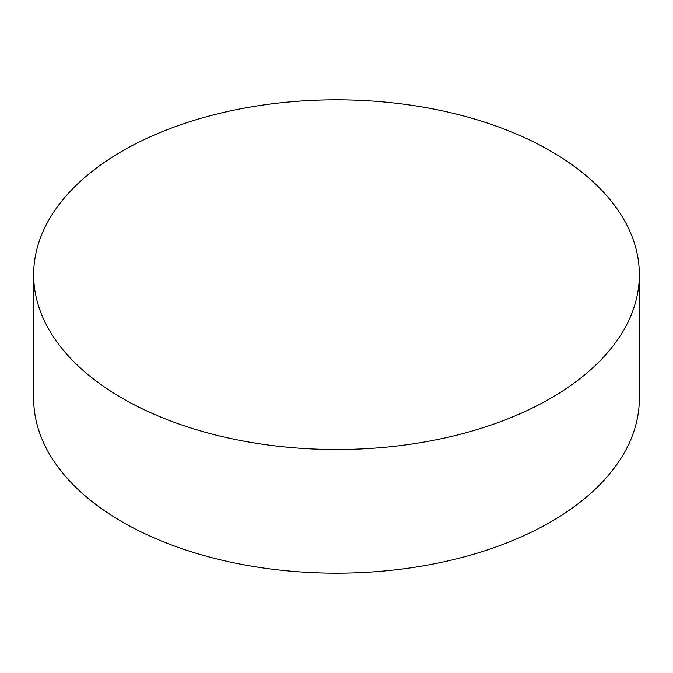<?xml version="1.0" encoding="UTF-8"?>
<svg xmlns="http://www.w3.org/2000/svg" width="673" height="673" viewBox="0 0 673 673"><rect width="100%" height="100%" fill="white"/><g stroke="black" fill="none" stroke-linecap="round" stroke-linejoin="round"><path stroke-width="1.01" d="M122.351 398.315A302.85 174.845 0 0 0 452.399 436.222A302.85 174.845 0 0 0 639.35 274.677A302.85 174.845 0 0 0 550.649 151.046A302.85 174.845 0 0 0 220.601 113.14A302.85 174.845 0 0 0 33.65 274.677A302.85 174.845 0 0 0 122.351 398.315M33.65 274.677L33.65 398.323A302.85 174.845 0 0 0 122.351 521.954A302.85 174.845 0 0 0 452.399 559.86A302.85 174.845 0 0 0 639.35 398.323L639.35 274.677"/></g></svg>
